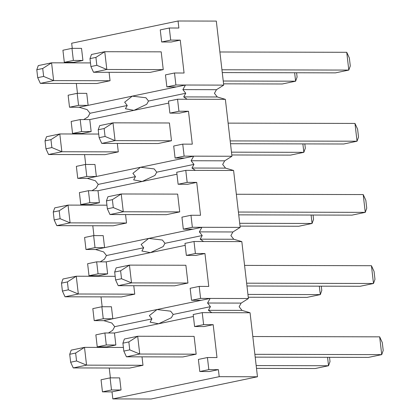 <?xml version="1.0" encoding="UTF-8"?>
<svg xmlns="http://www.w3.org/2000/svg" width="420" height="420" viewBox="0 0 420 420"><rect width="100%" height="100%" fill="white"/><g stroke="black" fill="none" stroke-linecap="round" stroke-linejoin="round"><path stroke-width="0.63" d="M178.054 21L216.31 21.095L223.718 85.118L216.468 89.691L214.441 93.329L217.313 96.978L225.367 99.346L231.95 156.251L224.7 160.828L222.673 164.467L225.54 168.116L233.594 170.478L240.182 227.388L232.932 231.961L230.9 235.599L233.772 239.253L241.826 241.616L248.409 298.526L241.159 303.098L239.132 306.737L242.004 310.385L250.058 312.753L211.801 312.659L208.409 310.306L210.441 306.668L207.569 303.014L210.152 298.431L200.587 298.405L191.546 300.295L190.155 288.288L199.201 286.398L208.761 286.424L204.955 253.528L195.395 253.502L194.003 241.5L203.569 241.521L200.183 239.169L202.209 235.531L199.337 231.882L201.92 227.293L192.36 227.273L183.314 229.157L181.928 217.156L190.969 215.266L200.534 215.287L196.728 182.39L187.162 182.369L185.771 170.363L195.337 170.384L191.951 168.032L193.977 164.393L191.105 160.745L193.694 156.156L184.128 156.135L175.082 158.025L173.696 146.018L182.737 144.128L192.302 144.154L188.496 111.253L178.93 111.232L177.544 99.225L187.105 99.251L183.719 96.899L185.745 93.261L182.873 89.607L185.462 85.024L175.896 84.998L166.856 86.888L165.464 74.881L174.505 72.991L184.07 73.017L180.264 40.12L170.698 40.094L161.658 41.984L160.262 29.893L169.302 28.004L178.868 28.025L178.054 21L71.673 43.229L72.266 48.342M98.637 276.281L98.579 275.756L89.014 275.73L87.623 263.723L96.668 261.833L106.234 261.859L150.381 252.635L141.876 251.024L143.698 247.753L141.12 244.477L148.733 238.408L104.585 247.632L95.02 247.606L85.979 249.496L95.545 249.522L104.585 247.632L103.194 235.625L93.634 235.604L95.02 247.606M95.545 249.522L103.598 251.885L106.465 255.533L143.698 247.753M106.465 255.533L104.438 259.172L100.207 261.844M183.314 229.157L192.88 229.184L148.733 238.408L162.398 240.03L164.976 243.311L163.154 246.577L150.381 252.635L185.189 245.359M164.976 243.311L202.209 235.531M192.88 229.184L201.92 227.293L240.182 227.388M90.41 205.144L90.347 204.619L80.782 204.593L79.396 192.591L88.436 190.701L98.002 190.722L142.149 181.498L133.649 179.886L135.471 176.621L132.893 173.339L140.501 167.27L96.353 176.495L86.788 176.474L77.747 178.364L87.313 178.385L96.353 176.495L94.967 164.488L85.402 164.467L86.788 176.474M87.313 178.385L95.366 180.747L98.238 184.401L135.471 176.621M98.238 184.401L96.206 188.039L91.975 190.706M175.082 158.025L184.648 158.046L140.501 167.27L154.166 168.898L156.744 172.174L154.922 175.439L142.149 181.498L176.962 174.227M156.744 172.174L193.977 164.393M184.648 158.046L193.694 156.156L231.95 156.251M79.081 107.247L87.134 109.615L90.006 113.264L127.239 105.483L124.661 102.207L132.269 96.138L88.121 105.362L78.561 105.336L69.515 107.226L79.081 107.247L88.121 105.362L86.735 93.356L77.17 93.329L78.561 105.336M166.856 86.888L176.421 86.914L132.269 96.138L145.934 97.76L148.512 101.036L185.745 93.261M176.421 86.914L185.462 85.024L223.718 85.118M82.178 134.012L82.115 133.481L72.55 133.46L71.164 121.454L80.204 119.564L89.77 119.585L133.917 110.36L125.417 108.748L127.239 105.483M90.006 113.264L87.98 116.902L83.743 119.574M148.512 101.036L146.696 104.307L133.917 110.36L168.73 103.089M103.772 320.654L111.825 323.022L114.697 326.671L151.93 318.89L149.352 315.614L156.965 309.545L112.817 318.769L103.252 318.743L94.211 320.633L103.772 320.654L112.817 318.769L111.426 306.763L101.861 306.737L103.252 318.743M191.546 300.295L201.112 300.321L156.965 309.545L170.63 311.168L173.208 314.444L210.441 306.668M201.112 300.321L210.152 298.431L248.409 298.526M106.869 347.419L106.811 346.889L97.246 346.868L95.855 334.861L104.895 332.971L114.461 332.997L158.608 323.773L150.108 322.156L151.93 318.89M114.697 326.671L112.67 330.309L108.439 332.981M173.208 314.444L171.386 317.714L158.608 323.773L193.421 316.496M250.058 312.753L257.465 376.772L151.084 399L112.828 398.906L219.209 376.677L218.395 369.653L208.829 369.631L207.428 357.536L216.993 357.562L213.187 324.665L203.621 324.639L202.235 312.632L211.801 312.659M102.448 391.855L111.494 389.965L110.093 377.874L101.052 379.764L102.448 391.855L112.014 391.881L112.828 398.906M109.252 368.014L110.392 377.874M69.515 107.226L68.129 95.219L77.17 93.329M64.323 62.323L62.921 50.232L71.967 48.342L73.364 60.433L64.323 62.323L73.889 62.344L73.946 62.874M76.33 83.47L77.469 93.329M77.747 178.364L76.361 166.357L85.402 164.467M84.562 154.607L85.701 164.467M85.979 249.496L84.588 237.489L93.634 235.604M92.794 225.74L93.933 235.604M94.211 320.633L92.82 308.627L101.861 306.737M101.02 296.877L102.165 306.737M257.465 376.772L219.209 376.677M241.826 241.616L203.569 241.521M199.201 286.398L200.587 298.405M233.594 170.478L195.337 170.384M190.969 215.266L192.36 227.273M225.367 99.346L187.105 99.251M182.737 144.128L184.128 156.135M169.302 28.004L170.698 40.094M174.505 72.991L175.896 84.998M208.829 369.631L199.789 371.516L198.387 359.425L207.428 357.536M104.895 332.971L106.286 344.978L97.246 346.868M203.621 324.639L194.581 326.529L193.195 314.522L202.235 312.632M80.204 119.564L81.596 131.57L72.55 133.46M178.93 111.232L169.89 113.122L168.499 101.115L177.544 99.225M88.436 190.701L89.828 202.703L80.782 204.593M187.162 182.369L178.122 184.259L176.731 172.253L185.771 170.363M96.668 261.833L98.054 273.84L89.014 275.73M195.395 253.502L186.349 255.392L184.963 243.385L194.003 241.5M71.967 48.342L81.527 48.363L82.929 60.459L73.364 60.433M112.014 391.881L121.055 389.991L111.494 389.965M199.789 371.516L209.349 371.543L218.395 369.653M106.811 346.889L115.852 344.999L106.286 344.978M194.581 326.529L204.146 326.55L213.187 324.665M110.093 377.874L119.658 377.895L121.055 389.991M98.579 275.756L107.62 273.866L98.054 273.84M186.349 255.392L195.914 255.418L204.955 253.528M90.347 204.619L99.388 202.729L89.828 202.703M178.122 184.259L187.682 184.28L196.728 182.39M82.115 133.481L91.161 131.591L81.596 131.57M169.89 113.122L179.456 113.143L188.496 111.253M73.889 62.344L82.929 60.459M161.658 41.984L171.224 42.011L180.264 40.12M110.061 80.74L53.634 80.603L40.336 83.38L96.763 83.517L110.061 80.74L109.085 72.303M163.249 69.626L161.196 51.844L104.764 51.707L106.822 69.489L163.249 69.626L149.956 72.408L93.523 72.266L106.822 69.489L96.826 65.315L90.898 66.554L89.985 58.627L95.912 57.388L96.826 65.315M118.293 151.877L61.861 151.736L48.562 154.518L104.995 154.654L118.293 151.877L117.317 143.441M171.481 140.763L169.423 122.981L112.996 122.84L115.054 140.627L171.481 140.763L158.183 143.54L101.755 143.404L115.054 140.627L105.058 136.453L99.13 137.692L98.212 129.764L104.139 128.525L105.058 136.453M126.525 223.015L70.093 222.873L56.795 225.65L113.227 225.792L126.525 223.015L125.549 214.578M179.713 211.901L177.655 194.114L121.223 193.977L123.281 211.759L179.713 211.901L166.415 214.678L109.988 214.541L123.281 211.759L113.29 207.59L107.363 208.824L106.444 200.897L112.371 199.663L113.29 207.59M134.752 294.147L78.325 294.01L65.026 296.788L121.459 296.924L134.752 294.147L133.775 285.71M187.945 283.033L131.513 282.896L118.214 285.673L174.647 285.815L187.945 283.033L185.887 265.251L129.455 265.115L120.603 270.795L121.522 278.723L131.513 282.896L129.455 265.115L116.156 267.892L114.676 272.034L120.603 270.795M69.715 354.286L71.201 350.138L84.499 347.361L75.642 353.047L69.715 354.286L70.633 362.213L76.561 360.974L86.557 365.148L73.258 367.925L129.686 368.062L142.984 365.284L142.007 356.848M196.172 354.17L194.119 336.389L137.686 336.247L139.745 354.034L126.446 356.811L123.821 351.099L129.749 349.86L139.745 354.034L196.172 354.17L182.879 356.947L126.446 356.811M114.461 332.997L115.852 344.999M106.234 261.859L107.62 273.866M98.002 190.722L99.388 202.729M89.77 119.585L91.161 131.591M216.468 89.691L182.873 89.607M217.313 96.978L183.719 96.899M224.7 160.828L191.105 160.745M225.54 168.116L191.951 168.032M232.932 231.961L199.337 231.882M233.772 239.253L200.183 239.169M242.004 310.385L208.409 310.306M241.159 303.098L207.569 303.014M75.642 353.047L76.561 360.974M123.821 351.099L122.908 343.171L128.835 341.933L129.749 349.86M40.336 83.38L37.711 77.669L36.792 69.741L42.719 68.502L43.638 76.43L53.634 80.603L51.576 62.816L42.719 68.502M37.711 77.669L43.638 76.43M48.562 154.518L45.943 148.806L45.024 140.879L50.951 139.64L51.87 147.567L61.861 151.736L59.803 133.954L98.711 134.048M45.943 148.806L51.87 147.567M56.795 225.65L54.17 219.938L53.256 212.011L59.183 210.772L60.097 218.699L70.093 222.873L68.035 205.091L106.942 205.186M54.17 219.938L60.097 218.699M65.026 296.788L62.402 291.076L61.483 283.148L67.41 281.909L68.329 289.837L78.325 294.01L76.267 276.224L115.169 276.323M62.402 291.076L68.329 289.837M114.676 272.034L115.595 279.962L121.522 278.723M36.792 69.741L38.278 65.599L51.576 62.816L90.479 62.916M89.985 58.627L91.466 54.485L104.764 51.707L95.912 57.388M123.401 347.456L84.499 347.361L86.557 365.148L142.984 365.284M122.908 343.171L124.388 339.024L137.686 336.247L128.835 341.933M61.483 283.148L62.968 279.006L76.267 276.224L67.41 281.909M53.256 212.011L54.737 207.869L68.035 205.091L59.183 210.772M106.444 200.897L107.93 196.754L121.223 193.977L112.371 199.663M45.024 140.879L46.505 136.731L59.803 133.954L50.951 139.64M98.212 129.764L99.698 125.617L112.996 122.84L104.139 128.525M118.214 285.673L115.595 279.962M109.988 214.541L107.363 208.824M93.523 72.266L90.898 66.554M101.755 143.404L99.13 137.692M73.258 367.925L70.633 362.213M329.522 357.31L330.015 361.594L328.534 365.741L315.236 368.519L256.494 368.377M252.809 336.53L379.664 336.845L382.289 342.557L383.208 350.485L381.722 354.627L254.867 354.317M321.29 286.172L321.788 290.462L320.303 294.604L247.936 294.425M244.577 265.393L371.438 265.708L374.057 271.42L374.976 279.347L373.495 283.49L246.635 283.18M313.058 215.04L313.556 219.324L312.07 223.466L239.704 223.293M236.345 194.261L363.206 194.57L365.831 200.282L366.744 208.21L365.264 212.357L238.403 212.042M304.831 143.903L305.324 148.186L303.844 152.334L231.472 152.155M228.118 123.123L354.974 123.438L357.599 129.15L358.517 137.078L357.031 141.22L230.176 140.91M296.599 72.765L297.092 77.054L295.612 81.197L223.246 81.018M219.886 51.986L346.742 52.301L349.367 58.013L350.285 65.94L348.8 70.082L221.944 69.773M256.168 365.563L328.534 365.741L327.558 357.305M255.192 357.126L368.424 357.404L381.722 354.627L379.664 336.845M294.635 72.76L295.612 81.197L282.314 83.974L223.571 83.832M222.269 72.581L335.501 72.859L348.8 70.082L346.742 52.301M302.867 143.897L303.844 152.334L290.546 155.111L231.798 154.964M230.501 143.719L343.733 143.997L357.031 141.22L354.974 123.438M311.099 215.035L312.07 223.466L298.778 226.249L240.03 226.102M238.728 214.856L351.965 215.135L365.264 212.357L363.206 194.57M319.326 286.167L320.303 294.604L307.004 297.381L248.262 297.239M246.96 285.989L360.197 286.272L373.495 283.49L371.438 265.708"/></g></svg>
